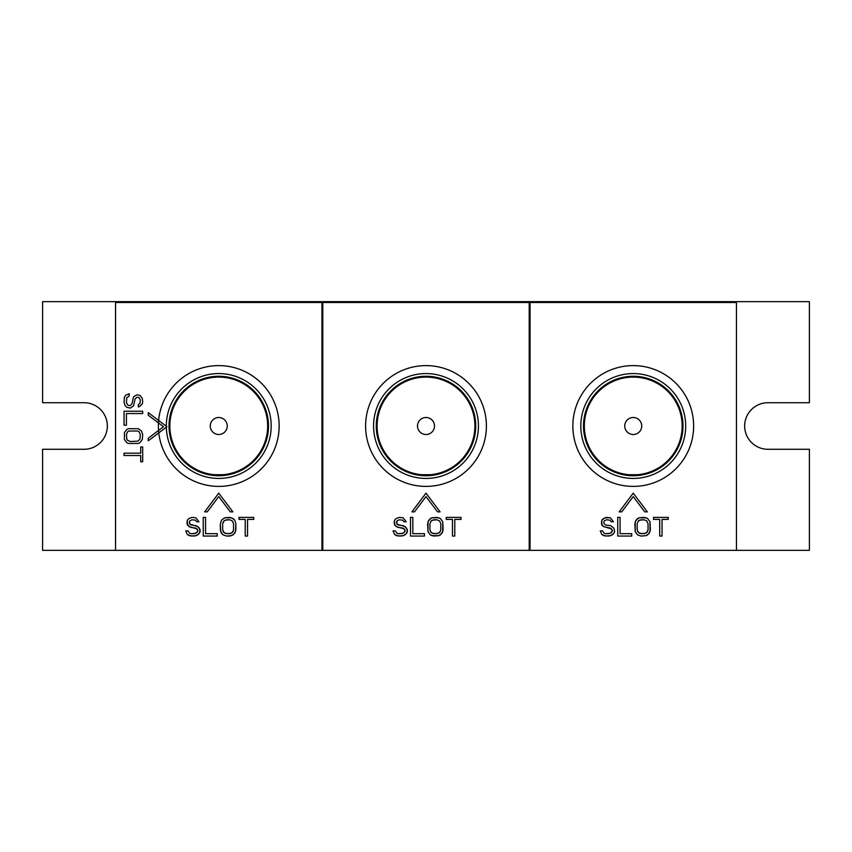 <?xml version="1.0" encoding="UTF-8"?>
<svg xmlns="http://www.w3.org/2000/svg" width="852" height="852" viewBox="0 0 852 852"><rect width="100%" height="100%" fill="white"/><g stroke="black" fill="none" stroke-linecap="round" stroke-linejoin="round"><path stroke-width="1.28" d="M809.4 301.651L42.6 301.651L42.6 402.708L84.05 402.708A23.292 23.292 0 0 1 107.341 426A23.292 23.292 0 0 1 84.05 449.292L42.6 449.292L42.6 550.349L809.4 550.349L809.4 449.292L767.95 449.292A23.292 23.292 0 0 1 744.659 426A23.292 23.292 0 0 1 767.95 402.708L809.4 402.708L809.4 301.651M641.737 426A8.499 8.499 0 0 1 633.238 434.499A8.499 8.499 0 0 1 624.75 426A8.499 8.499 0 0 1 633.238 417.501A8.499 8.499 0 0 1 641.737 426M584.334 426A48.905 48.905 0 0 0 628.936 474.724L637.552 474.724A48.905 48.905 0 0 0 682.154 426A48.905 48.905 0 0 0 633.238 377.095A48.905 48.905 0 0 0 584.334 426M630.448 474.83A48.905 48.905 0 0 0 632.248 474.894M634.154 474.905A48.905 48.905 0 0 0 635.997 474.83M637.552 474.724L628.936 474.724M631.002 475.693L628.946 475.554L631.002 475.693M639.181 475.384L638.063 475.501M224.694 475.384L223.575 475.501M216.525 475.693L214.459 475.554L216.525 475.693M215.961 474.83A48.905 48.905 0 0 0 217.761 474.894M219.678 474.905A48.905 48.905 0 0 0 221.509 474.83M267.666 426A48.905 48.905 0 0 0 218.762 377.095A48.905 48.905 0 0 0 169.846 426A48.905 48.905 0 0 0 214.448 474.724L223.064 474.724A48.905 48.905 0 0 0 267.666 426M223.064 474.724L214.448 474.724M227.25 426A8.499 8.499 0 0 1 218.762 434.499A8.499 8.499 0 0 1 210.263 426A8.499 8.499 0 0 1 218.762 417.501A8.499 8.499 0 0 1 227.25 426M431.943 475.384L430.814 475.501M423.763 475.693L421.697 475.554L423.763 475.693M425.031 475.725L426.969 475.725L425.031 475.725M421.687 474.724L430.313 474.724L421.687 474.724A48.905 48.905 0 0 1 377.095 426A48.905 48.905 0 0 1 426 377.095A48.905 48.905 0 0 1 474.905 426A48.905 48.905 0 0 1 430.313 474.724M434.499 426A8.499 8.499 0 0 1 426 434.499A8.499 8.499 0 0 1 417.501 426A8.499 8.499 0 0 1 426 417.501A8.499 8.499 0 0 1 434.499 426M423.21 474.83A48.905 48.905 0 0 0 425.01 474.894M426.916 474.905A48.905 48.905 0 0 0 428.758 474.83M234.726 520.178L233.171 518.591L229.678 517.398L224.619 517.803L221.509 520.178L220.349 523.756L220.349 529.71L221.509 533.277L223.064 534.864L226.568 536.057L229.678 536.057L233.171 534.864L235.503 531.691L235.887 523.756L234.726 520.178L231.616 517.803L224.619 517.803L221.509 520.178L220.349 523.756L220.732 531.691L223.064 534.864L226.568 536.057L231.616 535.652L234.726 533.277L235.887 529.71L235.887 523.756L234.726 520.178M321.96 550.349L321.96 302.481L115.552 302.481L115.552 550.349M158.365 426A60.396 60.396 0 0 1 218.762 365.604A60.396 60.396 0 0 1 279.147 426A60.396 60.396 0 0 1 218.762 486.396A60.396 60.396 0 0 1 158.365 426M194.309 536.057L197.813 534.864L199.368 533.277L200.145 529.71L197.813 526.525L189.645 524.15L189.645 520.977L191.977 519.784L195.481 520.178L196.642 521.765L198.974 521.765L195.864 517.803L191.977 517.398L188.867 518.591L187.323 520.178L187.323 524.938L190.422 527.324L195.864 528.112L197.813 530.104L197.813 531.297L195.864 533.277L191.199 533.672L189.645 533.277L188.1 530.892L185.768 530.892L187.323 534.47L191.199 536.057L196.258 535.652L199.368 533.277L200.145 531.691L199.368 528.112L196.258 525.737L190.816 524.938L189.261 522.958L189.645 520.977L191.977 519.784L195.481 520.178L196.642 521.765L198.974 521.765L195.864 517.803L191.977 517.398L188.867 518.591L187.323 520.178L186.929 523.352L188.867 526.525L197.036 528.911L197.813 530.104L197.036 532.479L194.309 533.672L191.199 533.672L189.645 533.277L188.1 530.892L185.768 530.892L187.323 534.47L189.261 535.652L194.309 536.057M203.245 536.057L217.239 536.057L217.239 533.672L205.577 533.672L205.577 517.398L203.245 517.398L203.245 536.057L217.239 536.057L217.239 533.672L205.577 533.672L205.577 517.398L203.245 517.398L203.245 536.057M245.216 519.39L245.216 536.057L247.549 536.057L247.549 519.39L253.768 519.39L253.768 517.398L238.997 517.398L238.997 519.39L245.216 519.39L245.216 536.057L247.549 536.057L247.549 519.39L253.768 519.39L253.768 517.398L238.997 517.398L238.997 519.39L245.216 519.39M230.253 511.85L232.852 511.85L218.762 493.148L204.661 511.85L207.26 511.85L218.762 496.588L230.253 511.85L232.852 511.85L218.762 493.148L204.661 511.85L207.26 511.85L218.762 496.588L230.253 511.85M222.681 523.756L223.064 522.169L225.013 520.178L229.678 519.784L232.394 520.977L233.554 523.756L233.554 529.71L232.394 532.479L229.678 533.672L225.013 533.277L223.064 531.297L222.681 529.71L222.681 523.756L223.842 520.977L226.568 519.784L229.678 519.784L232.394 520.977L233.554 523.756L233.554 529.71L233.171 531.297L231.233 533.277L226.568 533.672L223.842 532.479L222.681 529.71L222.681 523.756M169.015 426A49.736 49.736 0 0 1 218.762 376.264A49.736 49.736 0 0 1 268.497 426A49.736 49.736 0 0 1 218.762 475.735A49.736 49.736 0 0 1 169.015 426M166.321 426A52.43 52.43 0 0 1 218.762 373.57A52.43 52.43 0 0 1 271.192 426A52.43 52.43 0 0 1 218.762 478.43A52.43 52.43 0 0 1 166.321 426A52.43 52.43 0 0 0 218.762 478.43A52.43 52.43 0 0 0 271.192 426A52.43 52.43 0 0 0 218.762 373.57A52.43 52.43 0 0 0 166.321 426M438.855 517.803L431.868 517.803L430.313 518.591L427.981 521.765L427.981 531.691L430.313 534.864L431.868 535.652L438.855 535.652L440.409 534.864L442.742 531.691L442.742 521.765L440.409 518.591L436.916 517.398L431.868 517.803L428.758 520.178L427.587 523.756L427.981 531.691L430.313 534.864L433.806 536.057L438.855 535.652L441.964 533.277L443.136 529.71L442.742 521.765L440.409 518.591L438.855 517.803M529.209 550.349L529.209 302.481L322.791 302.481L322.791 550.349M365.604 426A60.396 60.396 0 0 1 426 365.604A60.396 60.396 0 0 1 486.396 426A60.396 60.396 0 0 1 426 486.396A60.396 60.396 0 0 1 365.604 426M401.558 536.057L405.051 534.864L406.606 533.277L407.384 529.71L405.051 526.525L396.894 524.15L396.894 520.977L399.226 519.784L402.719 520.178L403.891 521.765L406.223 521.765L403.113 517.803L399.226 517.398L396.116 518.591L394.561 520.178L394.561 524.938L397.671 527.324L403.113 528.112L405.051 530.104L405.051 531.297L403.113 533.277L398.448 533.672L396.894 533.277L395.339 530.892L393.006 530.892L394.561 534.47L398.448 536.057L403.497 535.652L406.606 533.277L407.384 531.691L406.606 528.112L403.497 525.737L398.054 524.938L396.5 522.958L396.894 520.977L399.226 519.784L402.719 520.178L403.891 521.765L406.223 521.765L403.113 517.803L399.226 517.398L396.116 518.591L394.561 520.178L394.178 523.352L396.116 526.525L404.274 528.911L405.051 530.104L404.274 532.479L401.558 533.672L398.448 533.672L396.894 533.277L395.339 530.892L393.006 530.892L394.561 534.47L396.5 535.652L401.558 536.057M410.494 536.057L424.477 536.057L424.477 533.672L412.826 533.672L412.826 517.398L410.494 517.398L410.494 536.057L424.477 536.057L424.477 533.672L412.826 533.672L412.826 517.398L410.494 517.398L410.494 536.057M452.455 519.39L452.455 536.057L454.787 536.057L454.787 519.39L461.007 519.39L461.007 517.398L446.246 517.398L446.246 519.39L452.455 519.39L452.455 536.057L454.787 536.057L454.787 519.39L461.007 519.39L461.007 517.398L446.246 517.398L446.246 519.39L452.455 519.39M437.502 511.85L440.09 511.85L426 493.148L411.91 511.85L414.498 511.85L426 496.588L437.502 511.85L440.09 511.85L426 493.148L411.91 511.85L414.498 511.85L426 496.588L437.502 511.85M429.919 523.756L431.091 520.977L432.252 520.178L436.916 519.784L439.632 520.977L440.803 523.756L440.803 529.71L439.632 532.479L436.916 533.672L432.252 533.277L430.313 531.297L429.919 529.71L429.919 523.756L431.091 520.977L433.806 519.784L436.916 519.784L439.632 520.977L440.803 523.756L440.803 529.71L440.409 531.297L438.471 533.277L433.806 533.672L431.091 532.479L429.919 529.71L429.919 523.756M376.264 426A49.736 49.736 0 0 1 426 376.264A49.736 49.736 0 0 1 475.735 426A49.736 49.736 0 0 1 426 475.735A49.736 49.736 0 0 1 376.264 426M373.57 426A52.43 52.43 0 0 1 426 373.57A52.43 52.43 0 0 1 478.43 426A52.43 52.43 0 0 1 426 478.43A52.43 52.43 0 0 1 373.57 426A52.43 52.43 0 0 0 426 478.43A52.43 52.43 0 0 0 478.43 426A52.43 52.43 0 0 0 426 373.57A52.43 52.43 0 0 0 373.57 426M603.354 526.525L610.351 528.112L612.3 530.104L612.3 531.297L610.351 533.277L605.687 533.672L604.132 533.277L602.577 530.892L600.255 530.892L601.8 534.47L603.748 535.652L608.797 536.057L612.3 534.864L613.855 533.277L614.633 531.691L613.855 528.112L610.746 525.737L605.303 524.938L603.748 522.958L604.132 520.977L606.464 519.784L609.968 520.178L611.129 521.765L613.461 521.765L610.351 517.803L606.464 517.398L603.354 518.591L601.8 520.178L601.416 523.352L603.354 526.525L611.523 528.911L612.3 530.104L611.523 532.479L608.797 533.672L605.687 533.672L604.132 533.277L602.577 530.892L600.255 530.892L601.8 534.47L605.687 536.057L610.746 535.652L613.855 533.277L614.633 531.691L613.855 528.112L610.746 525.737L605.303 524.938L603.748 522.958L604.132 520.977L606.464 519.784L609.968 520.178L611.129 521.765L613.461 521.765L610.351 517.803L604.909 517.803L601.8 520.178L601.8 524.938L603.354 526.525M637.168 523.756L638.329 520.977L639.501 520.178L644.155 519.784L646.881 520.977L648.042 523.756L648.042 529.71L646.881 532.479L644.155 533.672L639.501 533.277L637.552 531.297L637.168 529.71L637.168 523.756L638.329 520.977L641.055 519.784L644.155 519.784L646.881 520.977L648.042 523.756L648.042 529.71L647.658 531.297L645.709 533.277L641.055 533.672L638.329 532.479L637.168 529.71L637.168 523.756M736.447 550.349L736.447 302.481L530.04 302.481L530.04 550.349M644.74 511.85L647.339 511.85L633.238 493.148L619.148 511.85L621.747 511.85L633.238 496.588L644.74 511.85L647.339 511.85L633.238 493.148L619.148 511.85L621.747 511.85L633.238 496.588L644.74 511.85M659.704 519.39L659.704 536.057L662.036 536.057L662.036 519.39L668.256 519.39L668.256 517.398L653.484 517.398L653.484 519.39L659.704 519.39L659.704 536.057L662.036 536.057L662.036 519.39L668.256 519.39L668.256 517.398L653.484 517.398L653.484 519.39L659.704 519.39M641.055 536.057L646.104 535.652L647.658 534.864L649.991 531.691L649.991 521.765L647.658 518.591L646.104 517.803L639.106 517.803L637.552 518.591L635.219 521.765L635.219 531.691L637.552 534.864L641.055 536.057L646.104 535.652L649.213 533.277L650.374 529.71L649.991 521.765L647.658 518.591L644.155 517.398L639.106 517.803L635.997 520.178L634.836 523.756L635.219 531.691L637.552 534.864L641.055 536.057M617.732 536.057L631.726 536.057L631.726 533.672L620.064 533.672L620.064 517.398L617.732 517.398L617.732 536.057L631.726 536.057L631.726 533.672L620.064 533.672L620.064 517.398L617.732 517.398L617.732 536.057M572.853 426A60.396 60.396 0 0 1 633.238 365.604A60.396 60.396 0 0 1 693.634 426A60.396 60.396 0 0 1 633.238 486.396A60.396 60.396 0 0 1 572.853 426M580.808 426A52.43 52.43 0 0 1 633.238 373.57A52.43 52.43 0 0 1 685.679 426A52.43 52.43 0 0 1 633.238 478.43A52.43 52.43 0 0 1 580.808 426M583.503 426A49.736 49.736 0 0 1 633.238 376.264A49.736 49.736 0 0 1 682.984 426A49.736 49.736 0 0 1 633.238 475.735A49.736 49.736 0 0 1 583.503 426M166.949 426.724L148.248 412.624L148.248 415.222L163.499 426.724L148.248 438.216L148.248 440.814L166.949 426.724M138.322 404.604L138.322 406.937L139.515 406.553L142.295 403.827L142.689 401.888L142.295 398.395L139.909 395.285L136.735 394.891L133.562 396.84L131.975 403.827L129.994 405.776L127.608 404.998L126.415 402.272L126.82 397.618L129.195 396.063L129.195 393.73L125.627 395.285L124.435 397.224L124.041 402.272L125.233 405.776L126.82 407.331L130.388 408.108L133.562 405.776L135.149 398.779L137.129 397.224L139.121 397.618L140.314 399.95L139.909 403.443L138.322 404.604M142.689 411.218L124.041 411.218L124.041 425.201L126.415 425.201L126.415 413.55L142.689 413.55L142.689 411.218M142.689 434.531L141.496 431.027L138.322 428.705L128.407 428.705L126.82 429.472L124.435 432.582L124.435 439.579L126.82 442.689L128.407 443.466L138.322 443.466L139.909 442.689L142.295 439.579L142.689 434.531M140.314 434.531L139.909 439.195L137.928 441.134L130.388 441.528L127.608 440.356L126.82 439.195L126.415 434.531L127.608 431.804L128.801 431.027L137.928 431.027L139.121 431.804L140.314 434.531M142.689 461.731L142.689 446.959L140.708 446.959L140.708 453.179L124.041 453.179L124.041 455.511L140.708 455.511L140.708 461.731L142.689 461.731"/></g></svg>

